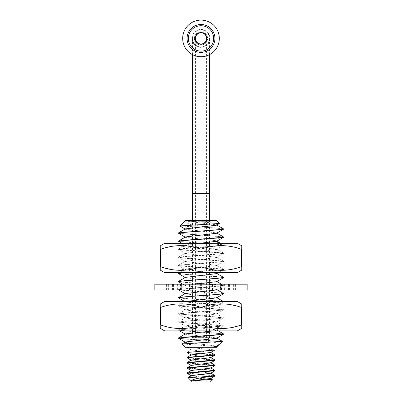<?xml version="1.0" encoding="UTF-8"?>
<svg xmlns="http://www.w3.org/2000/svg" width="402" height="402" viewBox="0 0 402 402"><rect width="100%" height="100%" fill="white"/><g stroke="black" fill="none" stroke-linecap="round" stroke-linejoin="round"><path stroke-width="0.3" stroke-dasharray="2.01 1.51" d="M216.517 220.366L185.483 220.366M209.502 337.745L209.502 220.366L192.498 220.366L192.498 337.745L209.502 337.745L192.498 337.745M219.527 223.376L185.101 220.939M223.406 228.818L208.814 227.401L190.01 224.522L184.302 221.547M208.814 227.401L206.06 227.401L218.648 228.266L223.552 229.13M179.945 226.019L206.06 227.401M178.594 233.316L221.12 236.607L215.005 240.562L216.537 240.984L216.618 241.3M185.458 220.788L185.458 221.15L216.542 224.824L216.572 225.17M185.417 228.889L185.458 229.23L216.542 232.909L216.562 233.255M185.438 236.959L185.458 237.306L215.005 240.562L216.351 241.436M223.411 236.899L185.051 234.014L178.448 233.004M183.845 272.656L223.552 269.526L216.974 268.521L178.448 265.486L187.659 264.28L223.552 261.446L216.909 260.436L178.448 257.406L185.106 256.396L223.552 253.366L216.979 252.361L178.448 249.33L185.051 248.32L223.552 245.29L216.914 244.275L178.563 241.376M178.448 241.084L185.046 242.094L221.12 244.522L223.552 245.125L216.979 246.135L178.553 249.039L185.056 250.175L223.552 253.205L216.909 254.215L178.553 257.119L185.106 258.26L223.552 261.285L216.979 262.29L178.553 265.199L185.051 266.335L223.552 269.365L216.914 270.375L182.126 272.656M178.448 273.4L185.101 274.415L223.361 277.274M223.552 277.606L216.899 276.591L178.553 273.692M178.448 281.48L185.031 282.49L223.552 285.52L216.939 286.531L178.448 289.561L185.096 290.576L223.371 293.435M223.552 293.767L218.175 292.857L178.448 289.726L185.026 288.716L223.552 285.686L216.959 284.676L178.553 281.772M223.552 334.162L216.914 333.147L178.558 330.248L185.106 329.107L223.552 326.082L216.974 325.077L178.558 322.173L185.041 321.032L207.769 319.63L223.552 318.002L216.934 316.992L178.448 313.962L185.096 312.952L223.437 310.053L216.924 308.912L178.448 305.882L185.02 304.877L223.552 301.847L216.944 300.837L178.624 297.967M178.448 297.641L185.02 298.646L223.346 301.505M223.442 301.56L216.949 302.691L178.448 305.721L185.086 306.731L223.552 309.761L216.894 310.776L178.448 313.801L185.026 314.806L223.552 317.841L216.959 318.846L178.448 321.881L185.076 322.891L223.552 325.916L178.448 329.957L185.071 330.972L223.447 333.871M178.568 338.333L204.708 340.268L186.422 339.152L178.448 338.037M223.552 237.21L221.12 236.607M199.678 243.295L185.453 245.029L185.458 245.391L216.537 249.064L216.542 249.426L185.453 253.104L185.458 253.471L216.537 257.144L216.542 257.506L185.458 261.184L185.463 261.546L216.542 265.225L216.547 265.586L191.714 268.24L185.453 269.27L185.453 269.621L216.537 273.3L216.608 273.621M185.402 277.38L185.453 277.702L216.537 281.38L216.613 281.701M193.764 284.199L185.453 285.425L185.453 285.782L216.537 289.46L216.191 289.973M185.397 293.54L185.453 293.862L216.542 297.54L216.588 297.877M185.598 301.515L185.453 301.942L216.542 305.62L216.537 305.987L185.453 309.666L185.453 310.017L216.537 313.701L216.537 314.068L185.453 317.741L185.453 318.098L216.537 321.776L216.537 322.148L205.713 323.59L185.458 325.821L185.458 326.183L216.547 329.861L216.547 330.218L213.502 330.876M204.708 340.268L222.336 341.313M182.156 343.976L217.246 346.429L216.547 346.021L216.593 346.348M185.438 333.911L185.458 334.263L216.542 337.936L216.572 338.283M185.412 342.007L185.453 342.338L216.542 346.021M216.517 347.308L185.483 347.308M218.889 344.936L215.472 342.579L201.849 340.268M215.025 347.308L186.975 347.308L215.025 349.901M186.975 357.484L214.899 359.971M215.025 360.292L187.091 357.8M186.975 347.308L191.292 349.8L186.975 352.288C187.875 352.73 192.548 353.162 201 353.589L214.949 354.8M215.025 355.097L187.051 352.584M186.975 362.679L214.894 365.162M215.025 365.483L187.106 363.001M186.975 367.87L214.919 370.368M215.025 370.679L187.086 368.187M191.292 349.8L210.648 352.489M191.357 354.896L210.643 357.685M191.377 360.076L210.618 362.895M191.377 365.272L205.688 367.096L210.618 368.086M214.954 375.579L186.975 373.066M187.046 373.357L215.025 375.875M212.296 379.232L188.015 377.659M191.387 370.458L210.633 373.277M191.372 375.664L210.613 378.483M209.749 381.9L192.251 381.9M211.261 220.366L209.939 221.683L201 221.683L209.939 221.683L209.939 337.63L207.156 339.303L201 339.303L207.156 339.303L207.156 381.9L194.844 381.9L194.844 339.303L201 339.303L194.844 339.303L192.061 337.63L209.939 337.63L192.061 337.63L192.061 221.683L201 221.683L192.061 221.683L190.739 220.366M201 337.745L195.432 337.745L201 337.745M201 29.919A8.502 8.502 0 0 0 192.498 38.421A8.502 8.502 0 0 0 201 46.923A8.502 8.502 0 0 0 209.502 38.421A8.502 8.502 0 0 0 201 29.919A8.502 8.502 0 0 0 192.498 38.421A8.502 8.502 0 0 0 201 46.923A8.502 8.502 0 0 0 209.502 38.421A8.502 8.502 0 0 0 201 29.919M201 43.994A5.568 5.568 0 0 1 195.432 38.421A5.568 5.568 0 0 1 201 32.853A5.568 5.568 0 0 1 206.568 38.421A5.568 5.568 0 0 1 201 43.994A5.568 5.568 0 0 1 195.432 38.421A5.568 5.568 0 0 1 201 32.853M201 56.747A18.321 18.321 0 0 1 182.679 38.421A18.321 18.321 0 0 1 201 20.1A18.321 18.321 0 0 1 219.321 38.421A18.321 18.321 0 0 1 201 56.747M192.061 38.421A8.939 8.939 0 0 1 201 29.482A8.939 8.939 0 0 1 209.939 38.421A8.939 8.939 0 0 1 201 47.366A8.939 8.939 0 0 1 192.061 38.421A8.939 8.939 0 0 1 201 29.482A8.939 8.939 0 0 1 209.939 38.421A8.939 8.939 0 0 1 201 47.366A8.939 8.939 0 0 1 192.061 38.421M194.402 38.421A6.598 6.598 0 0 1 201 31.828A6.598 6.598 0 0 1 207.598 38.421A6.598 6.598 0 0 1 201 45.019A6.598 6.598 0 0 1 194.402 38.421A6.598 6.598 0 0 1 201 31.828A6.598 6.598 0 0 1 207.598 38.421A6.598 6.598 0 0 1 201 45.019A6.598 6.598 0 0 1 194.402 38.421M214.924 38.421A13.924 13.924 0 0 1 201 52.35A13.924 13.924 0 0 1 187.076 38.421A13.924 13.924 0 0 1 201 24.497A13.924 13.924 0 0 1 214.924 38.421M201 51.119A12.698 12.698 0 0 0 213.698 38.421A12.698 12.698 0 0 0 201 25.728A12.698 12.698 0 0 0 188.302 38.421A12.698 12.698 0 0 0 201 51.119A12.698 12.698 0 0 0 213.698 38.421A12.698 12.698 0 0 0 201 25.728A12.698 12.698 0 0 0 188.302 38.421A12.698 12.698 0 0 0 201 51.119A12.698 12.698 0 0 0 213.698 38.421A12.698 12.698 0 0 0 201 25.728A12.698 12.698 0 0 0 188.302 38.421A12.698 12.698 0 0 0 201 51.119A12.698 12.698 0 0 0 213.698 38.421A12.698 12.698 0 0 0 201 25.728A12.698 12.698 0 0 0 188.302 38.421A12.698 12.698 0 0 0 201 51.119M201 44.195A5.769 5.769 0 0 0 206.769 38.421A5.769 5.769 0 0 0 201 32.652A5.769 5.769 0 0 0 195.231 38.421A5.769 5.769 0 0 0 201 44.195M201 32.562A5.864 5.864 0 0 0 195.136 38.421A5.864 5.864 0 0 0 201 44.285A5.864 5.864 0 0 1 195.136 38.421A5.864 5.864 0 0 1 201 32.562A5.864 5.864 0 0 0 195.136 38.421A5.864 5.864 0 0 0 201 44.285A5.864 5.864 0 0 0 206.864 38.421A5.864 5.864 0 0 0 201 32.562A5.864 5.864 0 0 1 206.864 38.421A5.864 5.864 0 0 1 201 44.285A5.864 5.864 0 0 0 206.864 38.421A5.864 5.864 0 0 0 201 32.562A5.864 5.864 0 0 0 195.136 38.421A5.864 5.864 0 0 0 201 44.285A5.864 5.864 0 0 0 206.864 38.421A5.864 5.864 0 0 0 201 32.562M154.83 284.199L247.17 284.199M193.95 284.199L235.612 284.199L166.388 284.199L193.95 284.199L193.95 289.973L191.166 289.973L235.612 289.973L193.95 289.973M154.83 289.973L247.17 289.973M191.166 289.973L191.166 284.199M200.095 289.973L200.095 284.199M200.352 284.199L200.352 289.973M177.207 284.199L177.207 289.973M181.312 284.199L181.312 289.973M177.609 284.199L177.609 289.973M176.192 284.199L176.192 289.973M186.945 284.199L186.945 289.973M180.548 284.199L180.548 289.973M201.648 284.199L201.648 289.973M192.719 284.199L192.719 289.973M216.105 284.199L216.105 289.973M208.05 284.199L208.05 289.973M224.793 284.199L224.793 289.973M220.688 284.199L220.688 289.973M224.391 284.199L224.391 289.973M225.808 284.199L225.808 289.973M215.055 284.199L215.055 289.973M221.452 284.199L221.452 289.973M185.895 284.199L185.895 289.973M209.281 284.199L209.281 289.973M167.8 289.973L167.8 284.199M166.388 289.973L166.388 284.199M173.528 289.973L173.528 284.199M179.92 289.973L179.92 284.199M168.358 289.973L168.358 284.199M172.463 289.973L172.463 284.199M181.387 289.973L181.387 284.199M189.442 289.973L189.442 284.199M201.904 289.973L201.904 284.199M210.834 289.973L210.834 284.199M222.08 289.973L222.08 284.199M228.472 289.973L228.472 284.199M234.2 289.973L234.2 284.199M235.612 289.973L235.612 284.199M233.642 289.973L233.642 284.199M229.537 289.973L229.537 284.199M220.613 289.973L220.613 284.199M212.557 289.973L212.557 284.199M237.356 272.656L164.644 272.656M181.955 272.656L220.045 272.656L181.955 272.656L181.955 243.295L220.045 243.295L181.955 243.295M220.045 272.656L220.045 243.295M237.356 243.295L164.644 243.295M201 249.235L201 266.717C214.462 271.511 227.929 271.511 241.396 266.717C241.396 271.511 241.396 271.511 241.396 266.717L241.396 249.235C241.396 244.441 241.396 244.441 241.396 249.235C227.929 244.441 214.462 244.441 201 249.235L177.915 245.707M174.373 246.019L169.709 246.773M165.634 247.722L160.614 249.23M160.604 249.235C160.604 244.441 160.604 244.441 160.604 249.235L160.604 266.717C160.604 271.511 160.604 271.511 160.604 266.717L165.634 268.229M201 266.717L177.915 270.244M174.373 269.933L169.709 269.179M177.915 243.295L224.085 243.295L177.915 243.295L177.915 272.656L224.085 272.656L177.915 272.656M224.085 243.295L224.085 272.656M164.644 301.515L237.356 301.515M181.955 301.515L220.045 301.515L181.955 301.515L181.955 330.876L220.045 330.876L181.955 330.876M220.045 301.515L220.045 330.876M164.644 330.876L237.356 330.876M201 324.937L201 307.455C187.538 302.661 174.071 302.661 160.604 307.455C160.604 302.661 160.604 302.661 160.604 307.455L160.604 324.937C160.604 329.73 160.604 329.73 160.604 324.937C174.071 329.73 187.538 329.73 201 324.937L224.085 328.464M227.627 328.153L232.291 327.399M236.366 326.444L241.386 324.942M241.396 324.937C241.396 329.73 241.396 329.73 241.396 324.937L241.396 307.455C241.396 302.661 241.396 302.661 241.396 307.455L236.366 305.942M201 307.455L224.085 303.922M227.627 304.234L232.291 304.987M177.915 330.876L224.085 330.876L177.915 330.876L177.915 301.515L224.085 301.515L177.915 301.515M224.085 330.876L224.085 301.515M201 347.273L195.231 347.273L201 347.273M219.226 243.295L221.12 244.522M187.659 264.28L191.714 268.24L187.659 272.194M204.683 291.958L203.563 295.912L204.683 299.872M207.769 319.63L205.713 323.59L207.769 327.545M207.774 364.604L205.688 367.096L207.774 369.589M209.502 193.508L192.498 193.508M201 193.508L195.432 193.508L201 193.508M185.146 237.125L185.458 237.306M185.146 229.05L185.458 229.23M185.076 220.924L185.458 221.15M216.854 225.009L216.542 224.829M216.854 233.09L216.542 232.909M223.447 261.566L216.542 265.581M178.563 257.536L185.453 261.546M223.447 253.486L216.542 257.501M178.563 249.456L185.453 253.466M223.442 245.406L216.542 249.421M181.865 243.295L185.453 245.386M178.553 249.044L185.458 245.029M223.437 253.074L216.542 249.069M178.553 257.124L185.458 253.109M223.437 261.154L216.547 257.144M178.558 265.204L185.458 261.189M223.437 269.234L216.547 265.225M216.542 240.989L216.849 241.165M220.507 243.295L223.437 244.994M179.629 272.656L185.448 269.27M216.844 273.486L216.537 273.305M223.437 285.395L221.376 284.199M216.844 281.561L216.537 281.385M178.553 289.44L185.453 285.43M217.412 289.973L216.537 289.46M178.553 305.595L185.448 301.585M223.437 309.64L216.537 305.626M178.553 313.676L185.448 309.666M223.437 317.721L216.537 313.701M178.553 321.756L185.448 317.746M223.437 325.796L216.537 321.781M216.537 297.545L216.844 297.726M178.558 329.836L185.458 325.821M218.286 330.876L216.547 329.861M216.849 338.122L216.537 337.941M178.558 322.173L185.453 326.178M216.547 330.218L223.447 326.208M185.463 334.258L185.151 334.077M179.644 330.876L178.558 330.248M185.453 342.338L185.151 342.162M184.729 301.515L185.453 301.937M216.537 305.982L223.437 301.972M185.453 310.017L178.553 306.002M216.537 314.062L223.437 310.053M185.453 318.093L178.553 314.083M216.537 322.143L223.437 318.128M182.739 284.199L185.448 285.777M185.151 277.526L185.448 277.697M223.437 269.647L218.261 272.656M178.553 265.611L185.448 269.616M216.537 289.822L223.437 285.807M185.448 293.857L185.151 293.686M187.051 347.388L191.397 349.921M192.498 54.652L192.498 38.421M209.502 54.652L209.502 38.421M195.432 337.745L195.432 38.421M206.568 337.745L206.568 38.421M176.187 284.199L176.187 289.973M225.813 284.199L225.813 289.973M195.231 381.9L195.231 347.273M206.769 381.9L206.769 347.273"/><path stroke-width="0.6" d="M185.101 220.939L185.483 220.366L216.517 220.366L219.527 223.376L216.542 225.19L185.417 228.889M209.502 193.508L192.498 193.508L192.498 220.366L190.739 220.366L211.261 220.366L209.502 220.366L209.502 54.652M185.036 220.814L186.141 220.547L184.865 221.13L186.141 220.547M219.492 223.472L179.91 225.934L184.865 221.13M179.91 225.934L185.458 229.23M178.448 233.17L178.558 232.879L202.111 230.924L217.336 229.944L223.552 228.964L223.447 229.256L199.9 231.21L184.669 232.19L178.594 233.316M223.447 229.256L216.547 233.266L185.458 236.949L178.448 241.084L185.101 240.235L223.447 237.336L223.552 237.044L216.899 238.059L178.553 240.959M181.865 243.295L178.448 241.25M182.126 272.656L178.548 273.28L178.448 273.566L183.845 272.656M185.448 277.697L178.448 273.566M201 279.46L178.548 281.36L178.448 281.646L185.076 280.636L201 279.626L223.442 277.732L223.552 277.44L216.964 278.45L201 279.46M182.739 284.199L178.448 281.646M178.624 297.967L185.091 296.792L201 295.787L223.437 293.897L223.552 293.601L216.914 294.616L201 295.621L178.548 297.52L178.448 297.807M216.542 338.303L223.437 334.288L185.051 337.193L178.448 338.203L178.558 337.911L216.979 335.007L223.447 333.871M223.442 334.293L223.552 333.997M216.618 241.3L199.678 243.295M216.608 273.621L185.402 277.38M216.613 281.701L193.764 284.199M216.191 289.973L185.397 293.54M216.588 297.877L185.598 301.515M222.336 341.313L182.156 343.976L185.483 347.308L216.517 347.308L217.286 346.539L212.804 347.127L218.371 345.318L222.406 341.414M216.547 346.021L217.286 346.539M213.502 330.876L185.463 333.896L178.558 337.911M216.572 338.283L185.412 342.007M216.593 346.348L212.804 347.127M201 347.308L215.025 347.308L214.954 349.986L186.975 352.499L186.975 347.308L201 347.308M214.899 359.971L187.046 362.594L186.975 362.89L214.949 360.378L215.025 360.081M210.608 352.278L215.025 354.886L187.046 357.403L186.975 357.695L214.949 355.182L215.025 354.886M214.894 365.162L187.051 367.785L186.975 368.081L214.949 365.569L215.025 365.277M214.919 370.368L187.051 372.981L191.387 370.458M191.392 375.885L186.975 373.277L214.954 370.76L215.025 370.468M210.648 352.489L191.357 354.896M210.643 357.685L191.377 360.076M210.618 362.895L191.377 365.272M191.392 355.112L186.975 352.499M194.844 381.9L201 381.9L192.251 381.9L188.035 377.604L206.583 376.624L215.025 375.664L210.608 373.051M186.975 373.277L187.051 372.981M206.583 376.624L209.638 376.624C197.9 378.006 191.784 379.443 191.297 380.94L212.341 379.307L210.603 378.242M215.025 375.664L214.949 375.955L209.638 376.624M210.613 378.483L191.297 380.94M210.618 368.086L191.397 370.453M210.633 373.277L191.372 375.664M207.156 381.9L201 381.9L209.749 381.9L212.341 379.307M201 43.994A5.568 5.568 0 0 1 195.432 38.421A5.568 5.568 0 0 1 201 32.853A5.568 5.568 0 0 1 206.568 38.421A5.568 5.568 0 0 1 201 43.994M201 56.747A18.321 18.321 0 0 1 182.679 38.421A18.321 18.321 0 0 1 201 20.1A18.321 18.321 0 0 1 219.321 38.421A18.321 18.321 0 0 1 201 56.747M187.076 38.421A13.924 13.924 0 0 1 201 24.497A13.924 13.924 0 0 1 214.924 38.421A13.924 13.924 0 0 1 201 52.35A13.924 13.924 0 0 1 187.076 38.421M201 51.119A12.698 12.698 0 0 0 213.698 38.421A12.698 12.698 0 0 0 201 25.728A12.698 12.698 0 0 0 188.302 38.421A12.698 12.698 0 0 0 201 51.119M201 44.195A5.769 5.769 0 0 0 206.769 38.421A5.769 5.769 0 0 0 201 32.652A5.769 5.769 0 0 0 195.231 38.421A5.769 5.769 0 0 0 201 44.195M201 32.562A5.864 5.864 0 0 0 195.136 38.421A5.864 5.864 0 0 0 201 44.285A5.864 5.864 0 0 0 206.864 38.421A5.864 5.864 0 0 0 201 32.562M247.17 284.199L154.83 284.199L154.83 289.973L247.17 289.973L247.17 284.199M160.604 270.325L164.644 272.656L237.356 272.656L241.396 270.325M160.604 245.627L164.644 243.295L237.356 243.295L241.396 245.627M177.915 245.707L174.373 246.019M169.709 246.773L165.634 247.722M160.614 249.23L160.604 249.235C160.604 244.441 160.604 244.441 160.604 249.235C174.071 244.441 187.538 244.441 201 249.235C214.467 244.441 227.934 244.441 241.396 249.235C241.396 244.441 241.396 244.441 241.396 249.235L241.396 266.717C241.396 271.511 241.396 271.511 241.396 266.717C227.934 271.511 214.467 271.511 201 266.717L201 249.235M177.915 270.244L174.373 269.933M169.709 269.179L165.634 268.229M201 266.717C187.538 271.511 174.071 271.511 160.604 266.717C160.604 271.511 160.604 271.511 160.604 266.717L160.604 249.235M241.396 303.847L237.356 301.515L164.644 301.515L160.604 303.847M241.396 328.545L237.356 330.876L164.644 330.876L160.604 328.545M201 324.937C187.533 329.73 174.066 329.73 160.604 324.937C160.604 329.73 160.604 329.73 160.604 324.937L160.604 307.455C160.604 302.661 160.604 302.661 160.604 307.455C174.066 302.661 187.533 302.661 201 307.455L201 324.937C214.462 329.73 227.929 329.73 241.396 324.937C241.396 329.73 241.396 329.73 241.396 324.937L241.386 324.942M224.085 328.464L227.627 328.153M232.291 327.399L236.366 326.444M241.396 324.937L241.396 307.455C241.396 302.661 241.396 302.661 241.396 307.455C227.929 302.661 214.462 302.661 201 307.455M224.085 303.922L227.627 304.234M232.291 304.987L236.366 305.942M216.351 241.436L219.226 243.295M178.553 233.296L185.458 237.306M185.076 220.924L185.458 221.15M178.558 232.879L185.458 228.869M223.442 228.838L216.542 224.829M223.447 236.919L216.542 232.909M223.442 237.326L216.537 241.346M216.849 241.165L220.507 243.295M178.609 273.249L179.629 272.656M223.437 277.315L216.537 273.305M178.553 281.36L185.453 277.35M221.376 284.199L216.844 281.561M223.437 293.475L217.412 289.973M178.553 297.52L185.453 293.51M216.537 297.545L223.442 301.56M223.447 333.876L218.286 330.876M222.376 341.333L216.537 337.941M182.186 343.886L185.458 341.981M185.151 334.077L179.644 330.876M185.453 342.338L178.548 338.323M216.542 346.378L218.366 345.313M178.553 297.922L184.729 301.515M223.437 293.892L216.537 297.902M223.437 277.727L216.537 281.742M218.261 272.656L216.537 273.667M185.448 293.857L178.553 289.852M214.949 349.981L210.603 352.514M210.598 357.71L214.949 355.177M191.392 360.303L187.046 357.775M210.603 362.905L214.949 360.378M191.397 365.498L187.051 362.966M187.046 357.403L191.397 354.876M214.944 359.996L210.598 357.468M187.046 362.594L191.392 360.066M214.949 365.197L210.603 362.664M187.056 367.785L191.397 365.257M188.035 377.604L191.397 375.649M210.603 367.855L214.949 370.388M187.051 368.167L191.397 370.694M214.949 365.569L210.603 368.096M210.603 373.292L214.954 370.76M210.603 378.483L214.949 375.955M192.498 193.508L192.498 54.652"/></g></svg>

